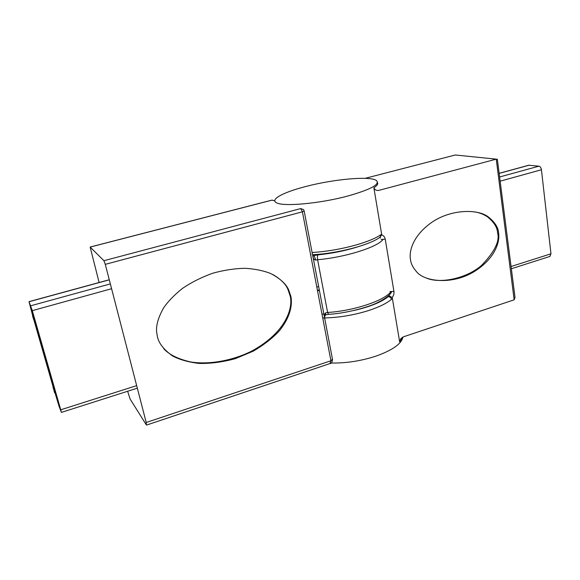 <?xml version="1.0" encoding="UTF-8"?>
<svg xmlns="http://www.w3.org/2000/svg" width="580" height="580" viewBox="0 0 580 580"><rect width="100%" height="100%" fill="white"/><g stroke="black" fill="none" stroke-linecap="round" stroke-linejoin="round"><path stroke-width="0.87" d="M410.48 259.615C410.908 263.487 412.858 267.431 416.338 271.462C423.893 281.633 451.943 285.287 474.23 271.585C495.733 258.071 499.996 241.244 498.597 233.117C498.416 227.773 495.095 222.466 488.643 217.188C478.34 208.612 450.225 209.039 430.998 222.894C412.25 236.473 409.001 251.785 410.48 259.615M426.895 278.277C441.112 283.968 467.321 278.11 481.777 265.183C494.74 251.64 499.996 240.867 497.553 232.87C497.372 227.534 494.059 222.234 487.613 216.971C484.561 214.796 480.617 213.143 475.781 212.012M347.935 195.989C371.309 189.334 380.705 184.106 376.13 180.307C369.264 175.892 333.601 179.234 306.255 186.383C284.272 191.929 269.939 199.237 276.269 202.623C282.279 206.93 319.493 203.71 347.935 195.989M312.091 252.503C326.83 251.568 341.642 249.016 356.533 244.847C367.872 241.534 376.058 238.105 381.082 234.552L381.647 234.24L373.868 187.746C377.087 185.701 378.283 183.983 377.471 182.591M402.919 337.052C401.541 343.81 392.602 350.153 376.108 356.076C361.014 360.999 346.013 363.312 331.115 363.015M402.382 337.342L399.627 341.714L392.355 298.258L391.449 299.352C386.577 303.456 378.805 307.24 368.126 310.699C353.619 315.165 339.104 317.586 324.575 317.949M399.627 341.714L400.896 338.531L403.774 336.704L514.155 299.809L496.248 159.152L455.3 154.983L365.117 178.343M373.868 187.746C375.042 190.138 376.927 190.95 379.509 190.196L496.248 159.152L497.343 159.268L515.004 297.293L514.155 299.809M381.647 234.24L381.654 234.893C383.598 235.538 384.794 236.966 385.236 239.163L393.922 291.37C394.24 293.676 393.624 295.735 392.087 297.562L392.355 298.258M353.959 310.488C369.953 306.784 381.401 302.151 388.296 296.598L388.484 295.786M387.752 296.358L388.296 296.598C389.949 296.75 391 297.671 391.449 299.352M388.745 295.474L392.087 297.562M381.082 234.552L380.11 237.155L381.654 234.893M455.3 154.983L456.851 155.143M157.383 336.675C158.804 343.302 163.85 349.718 172.528 355.91C179.438 359.6 188.217 362.108 198.868 363.421C210.496 363.711 222.706 362.101 235.494 358.607L253.337 351.11C264.031 344.803 272.702 338.038 279.35 330.817C290.747 316.52 292.421 304.587 290.906 296.467L288.579 289.623C285.831 283.729 279.879 278.364 270.737 273.535C263.762 270.751 255.36 269.004 245.529 268.308C234.987 268.446 224.011 270.099 212.599 273.267C201.419 277.312 191.349 282.373 182.395 288.463C174.45 294.836 168.222 301.252 163.712 307.704C158.383 317.173 156.02 325.199 156.614 331.789L157.383 336.675M163.705 348.667C169.041 354.583 177.973 358.998 190.515 361.927C208.148 364.885 232.21 360.985 251.995 350.958C286.904 331.774 293.139 307.212 290.188 296.061L287.868 289.239C285.635 283.99 280.676 279.118 272.984 274.608M325.416 314.925L325.685 312.816C324.213 314.65 323.966 316.876 324.938 319.5L312.562 254.627C312.924 258.027 313.954 259.84 315.643 260.079C315.121 257.781 314.418 256.317 313.534 255.671L318.123 254.83C331.934 253.46 345.078 250.821 357.57 246.906M127.636 391.261L130.094 399.004L146.298 424.828L146.211 422.494L105.284 264.342L103.936 260.703L300.73 208.575L302.405 211.816L105.284 264.342M274.804 200.898L272.136 200.107L90.154 247.08L103.936 260.703M90.154 247.08L99.115 282.511M328.795 314.302L325.518 314.889L324.488 316.941M146.211 422.494L330.919 360.767L329.926 363.595M549.804 256.469L550.971 253.808L541.43 169.751C541.067 167.707 540.234 166.518 538.922 166.177L528.75 165.242L499.264 173.29M486.569 215.883L486.627 216.325M53.15 386.983L33.894 319.921M32.799 316.107L29 301.644L32.306 310.648L60.74 409.799L61.306 412.184L59.051 406.232L54.984 392.783M43.181 352.031L53.208 386.947L43.181 352.031M32.864 316.086L29.703 304.029L32.074 310.097L60.711 410.053L57.652 401.534L60.443 409.009L32.074 310.097L29.703 304.029L32.864 316.086M57.021 399.373L56.753 398.489L57.021 399.373M55.905 395.611L57 399.098L55.905 395.603L56.427 395.712L57.391 398.931M56.26 395.495L34.314 319.022M33.712 316.905L32.212 312.257L33.452 316.977M56.064 394.538L54.462 389.049L56.035 394.545M53.933 387.107L52.316 381.589L53.904 387.114M51.787 379.632L50.17 374.093L51.758 379.639M49.633 372.128L48.002 366.553L49.605 372.135M47.466 364.574L45.827 358.976L47.437 364.588M45.291 356.99L43.645 351.364L45.262 356.997M43.108 349.363L41.448 343.708L43.072 349.377M40.912 341.7L39.244 336.016L40.876 341.714M38.7 334L37.026 328.28L38.664 334.007M36.482 326.257L34.793 320.508L36.446 326.264M33.974 319.116L33.321 317.021L33.741 316.897L34.213 318.029L34.387 318.63L33.959 318.746L33.596 317.869L33.974 319.116L34.3 318.652M34.024 319.101L56.064 395.56M51.83 381.285L53.389 386.722L51.83 381.285M49.713 373.897L51.279 379.363L49.713 373.897M47.582 366.48L49.155 371.976L47.582 366.48M45.436 359.02L47.023 364.544L45.436 359.02M43.29 351.524L44.877 357.077L43.29 351.524M41.122 343.991L42.724 349.573L41.122 343.991M38.954 336.422L40.564 342.026L38.954 336.422M36.765 328.817L38.389 334.45L36.765 328.817M33.995 319.899L36.199 326.83L34.039 319.885M54.658 392.885L54.005 390.782L54.411 390.652L54.962 392.102L54.723 392.79L54.288 391.659L54.658 392.885L55.042 392.696M53.367 386.983L54.027 390.471L53.15 387.512M53.186 387.585L53.585 387.462L54.397 390.267M32.872 316.789L33.799 319.95L32.596 316.158L33.524 319.051L32.872 316.789L33.401 316.992M34.01 319.109L34.22 319.834L33.799 319.95M33.017 316.086L33.241 316.687M57.637 401.541L56.97 399.395L57.377 399.265L57.956 400.78L57.71 401.483L57.261 400.294L57.637 401.541L58.036 401.382M54.005 390.782L54.556 392.232L54.962 392.102M54.556 392.232L54.723 392.79M53.534 389.013L53.128 387.636L53.541 389.006M53.831 389.833L53.317 388.092L53.846 389.825M53.759 389.434L54.157 389.303M52.983 387.107L53.389 386.976M32.618 316.194L33.038 316.078M32.937 316.934L33.35 316.818M56.97 399.395L57.543 400.911L57.956 400.78M57.543 400.911L57.71 401.483M56.093 396.184L56.622 397.974L56.093 396.184M56.775 398.213L57.181 398.083M56.014 395.843L56.427 395.712M33.321 317.021L33.785 318.144L34.213 318.029M33.785 318.144L33.959 318.746M34.481 320.936L36.09 326.467L34.445 320.95M34.945 320.87L35.141 321.342M34.909 320.878L36.721 326.46M35.105 321.356L36.584 326.496M36.67 328.57L36.837 329.056M36.83 329.063L38.273 334.087L36.634 328.577M38.845 336.161L40.455 341.663L38.816 336.168M41.013 343.715L42.615 349.211L40.984 343.723M43.166 351.226L44.769 356.714L43.137 351.233M45.312 358.708L46.915 364.182L45.283 358.715M47.451 366.147L49.053 371.606L47.422 366.154M49.575 373.549L51.17 379.001L49.547 373.556M51.685 380.915L51.895 381.502M51.888 381.51L53.048 385.765L51.663 380.922M37.171 328.642L37.374 329.135M37.134 328.65L38.947 334.218M37.337 329.143L38.809 334.261M39.389 336.371L39.599 336.879M39.353 336.385L41.166 341.946M39.563 336.893L41.02 341.982M41.774 344.6L43.224 349.668L41.803 344.592M43.79 351.719L44.008 352.263M43.761 351.734L45.559 357.265M43.971 352.27L45.421 357.309M45.972 359.339L46.19 359.89M45.943 359.346L47.741 364.871M46.161 359.897L47.603 364.914M48.147 366.915L48.372 367.481M48.118 366.923L49.909 372.44M48.343 367.488L49.771 372.476M50.308 374.448L50.532 375.035M50.279 374.462L52.069 379.965M50.511 375.042L51.932 380.009M52.461 381.952L52.693 382.546M52.432 381.959L54.215 387.454M52.664 382.561L54.078 387.498M54.6 389.412L54.832 390.028M54.571 389.419L56.354 394.908M54.81 390.036L56.217 394.944M324.293 317.956L322.719 317.97M319.355 290.261L317.55 290.95M321.973 314.055L323.901 314.063M379.748 237.408L380.524 238.039L379.683 237.459M389.963 291.595L393.922 291.37M381.22 239.496L385.236 239.163M325.685 312.816L327.606 312.468C353.633 310.923 384.359 300.65 390.884 291.776M382.945 239.576C377.319 247.225 344.926 257.426 317.608 259.717L315.643 260.079M318.123 254.83C317.427 255.751 317.253 257.375 317.608 259.717L327.606 312.468L328.534 314.317C346.231 313.468 369.496 306.827 377.232 302.745C387.81 297.533 390.492 294.031 391.681 291.776M324.488 317.173L332.463 359.259L330.919 360.767L302.405 211.816L304.137 210.808L303.507 209.583L300.73 208.575M318.645 286.513L316.825 287.144M317.456 290.435L319.268 289.782M90.11 247.044L271.911 200.122L274.55 200.818M511.089 266.503L550.971 253.808M500.257 181.149L541.43 169.751M499.728 176.944L538.922 166.177M499.271 173.369L529.337 165.155M111.592 288.709L32.306 310.648M136.67 385.635L60.74 409.799M108.576 280.024L29.058 301.731M110.352 283.91L30.784 305.769M319.333 290.116L317.521 290.798M310.626 254.75L311.025 254.743M312.504 254.678C336.755 253.714 369.692 245.13 380.11 237.155M488.643 217.188L487.613 216.971M304.181 211.048L312.475 254.533M288.579 289.623L287.868 289.239M332.55 359.687C331.999 362.464 331.209 363.74 330.172 363.508L146.588 425.06M511.379 268.736L550.05 256.389M108.416 279.973L29.015 301.644M137.329 388.165L61.415 412.402M54.433 390.347L54.027 390.471M53.36 386.925L52.961 387.048M33.017 316.042L32.603 316.158M57.413 398.967L57 399.098"/></g></svg>

